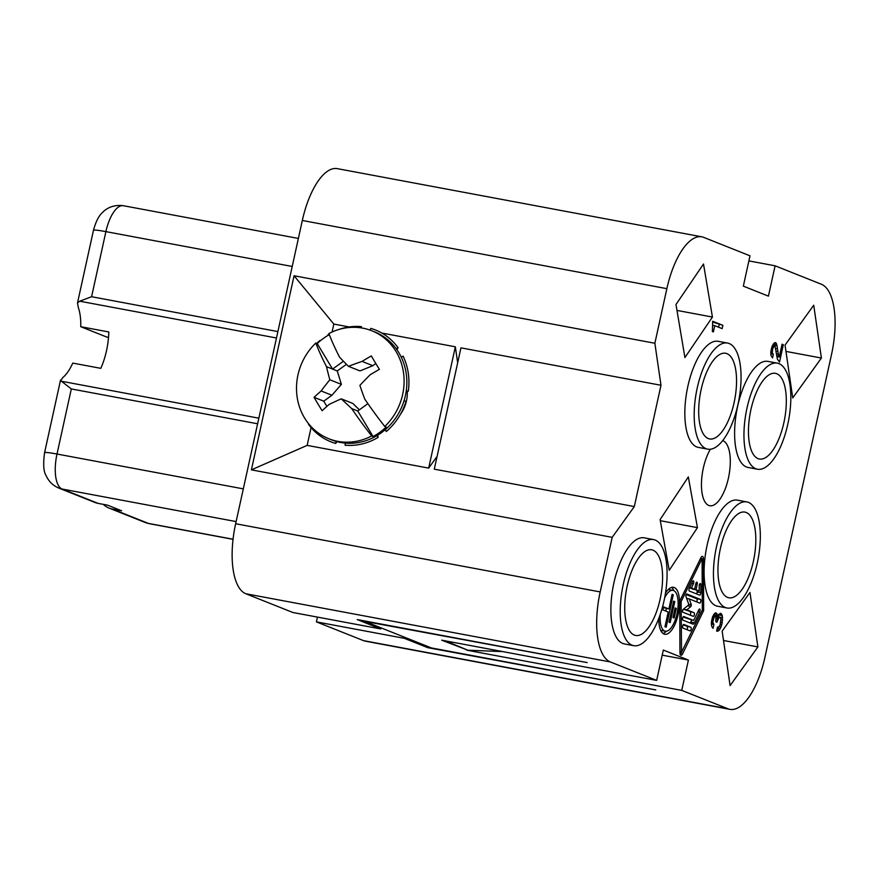 <?xml version="1.0" encoding="UTF-8"?>
<svg xmlns="http://www.w3.org/2000/svg" width="878" height="878" viewBox="0 0 878 878"><rect width="100%" height="100%" fill="white"/><g stroke="black" fill="none" stroke-linecap="round" stroke-linejoin="round"><path stroke-width="1.32" d="M276.482 337.997L79.722 301.198L77.505 302.91L78.296 307.432A41.507 16.616 -79.4 0 1 80.765 326.715L108.806 331.961A41.507 16.616 -79.4 0 1 100.805 368.343L72.764 363.097A41.507 16.616 -79.4 0 1 62.898 377.474L60.648 380.635L71.316 388.932L57.004 454.025L243.316 488.87M103.33 504.367A20.754 18.965 111.7 0 0 109.059 508.088A20.754 18.965 111.7 0 0 112.296 509.02L121.636 510.776L107.522 505.146L98.171 503.401A20.754 18.965 111.7 0 1 94.945 502.468L58.87 488.102A20.754 18.965 111.7 0 0 62.097 489.035L236.116 521.587M380.997 627.847L380.756 628.944L357.236 619.572L587.173 662.583L364.798 621.404L431.46 647.953L655.8 689.91L427.816 647.679L404.286 638.317L404.528 637.219M332.082 332.005L333.827 324.07L294.064 275.758L654.867 343.254L666.863 288.664A62.261 24.924 -79.4 0 1 701.84 236.83A62.261 24.924 -79.4 0 1 703.728 237.378L749.999 255.816L743.337 286.14L768.426 296.138L775.098 265.804L821.369 284.242A62.261 24.924 -79.4 0 1 831.565 354.262L764.881 657.523A62.261 24.924 -79.4 0 1 729.903 709.358A62.261 24.924 -79.4 0 1 728.016 708.809L681.745 690.382L688.418 660.058L663.318 650.06L656.656 680.384L441.667 640.172L466.844 649.797M662.199 655.153L688.418 660.058M681.745 690.382L466.767 650.17M775.098 265.804L748.879 260.898M428.058 646.592L427.816 647.679M654.867 343.254L660.98 385.266L460.95 347.853L434.281 469.159L634.311 506.573L612.185 537.347L600.19 591.926A62.261 24.924 100.6 0 0 610.375 661.957L656.656 680.384M380.756 628.944L292.901 612.504L245.84 593.758A62.261 24.924 -79.4 0 1 235.644 523.738L302.328 220.477A62.261 24.924 100.6 0 1 337.306 168.642L701.84 236.83M333.827 324.07L349.192 326.945M381.82 333.047L455.342 346.799L457.668 362.779M612.185 537.347L251.393 469.851L307.157 445.376L311.075 427.564M307.157 445.376L428.673 468.106L437.079 456.406M660.98 385.266L634.311 506.573M428.673 468.106L455.342 346.799M407.26 391.16A33.21 30.335 111.7 0 1 406.481 400.807A33.21 30.335 111.7 0 1 400.478 414.24M681.119 601.617L681.537 652.244L702.301 610.056L702.115 560.021L701.5 559.769L681.119 601.617L679.77 601.364M317.474 617.102L316.42 621.876L363.481 640.622A62.261 24.924 100.6 0 0 365.369 641.17L729.903 709.358M722.66 440.624A33.21 13.291 -79.4 0 1 722.989 440.745A33.21 13.291 -79.4 0 1 728.696 476.82A33.21 13.291 -79.4 0 1 709.764 505.739A33.21 13.291 -79.4 0 1 708.765 505.443A33.21 13.291 -79.4 0 1 701.478 482.779A33.21 13.291 -79.4 0 1 710.368 449.24M694.004 612.69L686.837 609.837L691.008 606.413L691.348 604.843L689.241 598.917L699.667 603.076A1.866 0.746 100.6 0 0 699.722 603.087A1.866 0.746 100.6 0 0 700.787 601.463A1.866 0.746 100.6 0 0 700.468 599.433L686.87 594.011A1.482 0.593 100.6 0 0 686.826 594A1.482 0.593 100.6 0 0 686.069 594.922A1.482 0.593 100.6 0 0 685.992 596.601L688.89 604.712L683.183 609.398A1.482 0.593 100.6 0 0 682.557 610.923A1.482 0.593 100.6 0 0 682.865 612.207L693.203 616.334A1.866 0.746 100.6 0 0 693.269 616.345A1.866 0.746 100.6 0 0 694.333 614.721A1.866 0.746 100.6 0 0 694.004 612.69L683.369 609.244M699.557 422.68A43.582 17.45 100.6 0 0 709.6 438.945A43.582 17.45 100.6 0 0 730.09 416.304A43.582 17.45 100.6 0 0 735.676 369.528A43.582 17.45 100.6 0 0 725.634 353.263A43.582 17.45 100.6 0 0 705.144 375.916A43.582 17.45 100.6 0 0 699.557 422.68M706.066 448.669A53.964 21.599 100.6 0 0 707.701 449.152A53.964 21.599 100.6 0 0 738.453 402.157A53.964 21.599 100.6 0 0 729.179 343.539A53.964 21.599 100.6 0 0 727.544 343.068A53.964 21.599 100.6 0 0 696.792 390.051A53.964 21.599 100.6 0 0 706.066 448.669M785.239 388.438A43.582 17.45 100.6 0 0 775.406 373.337A43.582 17.45 100.6 0 0 754.674 396.658A43.582 17.45 100.6 0 0 749.538 443.917A43.582 17.45 100.6 0 0 759.382 459.018A43.582 17.45 100.6 0 0 780.114 435.707A43.582 17.45 100.6 0 0 785.239 388.438M653.572 539.586L644.232 537.83A53.964 21.599 100.6 0 0 613.481 584.825A53.964 21.599 100.6 0 0 622.754 643.442A53.964 21.599 100.6 0 0 624.39 643.914L633.729 645.67A53.964 21.599 100.6 0 0 664.481 598.675A53.964 21.599 100.6 0 0 655.207 540.058A53.964 21.599 100.6 0 0 653.572 539.586A53.964 21.599 100.6 0 0 622.82 586.57A53.964 21.599 100.6 0 0 632.094 645.187A53.964 21.599 100.6 0 0 633.729 645.67M625.696 619.791A43.582 17.45 -79.4 0 1 631.062 572.763A43.582 17.45 -79.4 0 1 651.663 549.782A43.582 17.45 -79.4 0 1 661.617 565.465A43.582 17.45 -79.4 0 1 656.25 612.482A43.582 17.45 -79.4 0 1 635.639 635.463A43.582 17.45 -79.4 0 1 625.696 619.791M727.544 597.402A43.582 17.45 -79.4 0 1 720.059 550.056A43.582 17.45 -79.4 0 1 744.895 512.104A43.582 17.45 -79.4 0 1 746.212 512.489A43.582 17.45 -79.4 0 1 753.708 559.835A43.582 17.45 -79.4 0 1 728.872 597.786A43.582 17.45 -79.4 0 1 727.544 597.402M697.45 527.634L688.319 476.919L660.102 519.6L669.234 570.316L697.45 527.634L660.289 520.687M712.431 317.046L703.508 264.015L675.983 304.512L684.917 357.555L712.431 317.046L676.982 310.417M748.44 502.381A53.964 21.599 100.6 0 0 746.805 501.909A53.964 21.599 100.6 0 0 716.053 548.893A53.964 21.599 100.6 0 0 725.327 607.51A53.964 21.599 100.6 0 0 726.962 607.993A53.964 21.599 100.6 0 0 757.714 560.998A53.964 21.599 100.6 0 0 748.44 502.381M746.805 501.909L737.454 500.153A53.964 21.599 100.6 0 0 706.702 547.148A53.964 21.599 100.6 0 0 715.976 605.765A53.964 21.599 100.6 0 0 717.611 606.237L726.962 607.993M722.155 631.128L730.09 685.597L757.89 646.921L749.966 592.452L722.155 631.128M723.527 640.49L757.89 646.921M755.837 468.742A53.964 21.599 100.6 0 0 757.473 469.225A53.964 21.599 100.6 0 0 788.225 422.23A53.964 21.599 100.6 0 0 778.951 363.613A53.964 21.599 100.6 0 0 777.315 363.141A53.964 21.599 100.6 0 0 746.563 410.125A53.964 21.599 100.6 0 0 755.837 468.742M777.315 363.141L767.965 361.396A53.964 21.599 100.6 0 0 737.213 408.38A53.964 21.599 100.6 0 0 746.487 466.997A53.964 21.599 100.6 0 0 748.122 467.469L757.473 469.225M727.544 343.068L718.193 341.322A53.964 21.599 100.6 0 0 687.441 388.306A53.964 21.599 100.6 0 0 696.715 446.924A53.964 21.599 100.6 0 0 698.35 447.396L707.701 449.152M79.722 301.198L91.586 296.72L105.898 231.627L292.209 266.473M696.649 601.869A1.866 0.746 100.6 0 0 697.143 599.992A1.866 0.746 100.6 0 0 696.726 598.73L686.223 594.549M502.765 651.597L467.853 650.203L445.442 640.874M108.51 337.459L107.39 337.24A20.754 8.308 -79.4 0 1 106.754 337.064L80.765 326.715M702.17 610.32L703.651 610.594L703.465 558.902A4.05 1.624 100.6 0 0 702.455 556.367A4.05 1.624 100.6 0 0 700.82 557.848L679.759 601.079L679.945 652.771A4.05 1.624 100.6 0 0 680.966 655.306A4.05 1.624 100.6 0 0 682.601 653.825L679.978 653.331M703.651 610.594L682.601 653.825M316.42 621.876L404.286 638.317M251.393 469.851L294.064 275.758M658.774 618.474A23.893 9.559 100.6 0 0 664.031 634.048A23.893 9.559 100.6 0 0 664.756 634.267A23.893 9.559 100.6 0 0 678.365 613.459A23.893 9.559 100.6 0 0 674.26 587.514A23.893 9.559 100.6 0 0 673.536 587.305A23.893 9.559 100.6 0 0 665.491 593.1M778.632 356.051L776.898 344.999L775.351 342.596L773.584 343.682L771.971 346.612L770.818 351.869L770.983 355.513L772.541 357.917L773.331 354.306L772.278 352.813L772.684 349.038L773.573 346.898L775.065 346.415L777.392 359.135L779.51 362.12L783.341 344.714L782.068 344.198L779.247 357.017L778.632 356.051L776.701 355.689M713.397 331.917L714.769 325.683L722.166 328.624L722.89 325.332L712.695 321.271L712.376 331.511L713.397 331.917M714.165 613.963L712.541 616.894L711.389 622.151L711.564 625.794L712.596 628L713.112 628.198L713.902 624.587L712.804 622.008L714.143 617.179L715.131 616.499L715.954 617.179L715.779 621.756L716.92 622.217L719.093 617.366L720.19 617.443L720.915 619.166L720.004 625.224L718.599 627.166L717.513 627.09L716.646 631.041L717.282 631.293L719.17 630.261L720.992 627.046L722.254 622.546L722.353 615.796L720.542 613.294L717.589 616.049L716.437 613.085L715.219 612.954L714.165 613.963M785.042 345.109L792.735 397.932L821.402 358.037L813.719 305.226L785.042 345.109M785.964 351.409L821.402 358.037M660.278 614.304A20.776 8.319 100.6 0 0 664.69 631.019A20.776 8.319 100.6 0 0 665.326 631.205A20.776 8.319 100.6 0 0 677.157 613.107A20.776 8.319 100.6 0 0 673.591 590.543A20.776 8.319 100.6 0 0 672.965 590.356A20.776 8.319 100.6 0 0 664.668 597.753M674.787 601.617L673.613 601.156L668.992 622.129L670.177 622.601L674.787 601.617L673.558 601.386M666.161 627.199L673.272 594.823L672.098 594.351L668.882 608.981L663.581 606.874L662.912 609.903L668.213 612.021L664.975 626.727L666.161 627.199M675.116 607.949L673.009 617.53L674.194 618.002L676.301 608.421L675.116 607.949M676.301 608.421L675.072 608.191M777.579 351.354L776.108 351.068M778.095 354.053L776.437 353.746M779.247 357.017L776.876 356.567M783.341 344.714L782.013 344.461M774.55 346.217L772.333 345.8M774.1 346.393L772.234 346.042M773.573 346.898L771.981 346.601M773.101 347.776L771.696 347.512M772.684 349.038L771.356 348.796M772.399 350.355L771.071 350.102M772.234 351.716L770.873 351.463M772.278 352.813L770.796 352.528M772.508 353.614L770.785 353.296M772.827 354.097L770.774 353.713M773.331 354.306L770.774 353.823M775.856 342.804L774.978 342.639M776.426 343.386L774.308 342.991M776.898 344.999L773.156 344.308L773.364 345.987M777.008 345.767L773.277 345.065M777.326 348.742L775.724 348.445M722.89 325.332L712.53 322.006M718.588 327.198L719.148 324.64M714.769 325.683L712.64 325.277M716.437 613.085L715.559 612.921M716.997 613.667L714.89 613.272M717.48 615.291L713.726 614.567M717.589 616.049L713.847 615.346L713.737 614.589M721.178 613.546L720.267 613.382M721.935 614.556L719.06 614.029M722.353 615.796L718.445 614.622M722.627 617.695L718.884 616.993L718.61 615.105M722.572 619.824L720.937 619.517M722.254 622.546L720.783 622.272M721.815 624.521L720.3 624.236M720.992 627.046L719.049 626.683M720.169 628.867L717.238 628.319M719.17 630.261L716.909 629.833M718.314 630.986L716.722 630.689M719.675 617.234L715.482 616.641M719.093 617.366L715.647 616.718M718.369 618.145L716.108 617.728M717.699 619.308L716.228 619.034M717.205 620.9L716.009 620.68M715.131 616.499L712.914 616.082M714.67 616.674L712.804 616.323M714.143 617.179L712.552 616.883M713.671 618.068L712.267 617.805M713.265 619.33L711.926 619.078M712.969 620.636L711.641 620.395M712.804 622.008L711.443 621.745M712.848 623.095L711.378 622.82M713.09 623.907L711.356 623.578M713.397 624.379L711.345 623.995M713.902 624.587L711.345 624.104M662.967 633.444A23.893 9.559 100.6 0 0 666.358 631.238M673.942 590.707A23.893 9.559 100.6 0 0 671.582 587.415M672.965 590.356L669.223 589.665A20.776 8.319 100.6 0 0 668.18 589.632M660.607 630.163A20.776 8.319 100.6 0 0 660.958 630.316A20.776 8.319 100.6 0 0 661.584 630.503L665.326 631.205M668.882 608.981L663.428 607.598M673.272 594.823L672.043 594.593M665.809 611.055L666.369 608.52M316.782 343.386A60.187 54.985 111.7 0 1 319.888 340.521L320.141 340.96M328.394 335.166L328.054 334.595A60.187 54.985 111.7 0 1 329.085 333.98M338.82 329.491A60.187 54.985 111.7 0 1 361.385 326.627L361.11 327.867M361.571 327.933L361.385 326.627M336.142 441.404L335.692 443.445L336.998 441.634M335.692 443.445A60.187 54.985 111.7 0 1 308.551 424.392L308.913 424.129M373.073 436.509L371.679 435.949A58.113 53.086 111.7 0 1 328.8 438.737L331.544 439.834A58.113 53.086 -68.3 0 0 340.598 442.457A58.113 53.086 -68.3 0 0 405.395 395.638A58.113 53.086 -68.3 0 0 374.555 331.851L371.8 330.765A58.113 53.086 111.7 0 1 402.651 394.54A58.113 53.086 111.7 0 1 384.773 426.488L386.166 427.048A58.113 53.086 111.7 0 1 373.073 436.509L357.752 410.992L367.904 403.66M328.8 438.737A58.113 53.086 111.7 0 1 297.96 374.961A58.113 53.086 111.7 0 1 315.839 343.013L317.232 343.561A58.113 53.086 111.7 0 1 329.338 334.639M371.8 330.765A58.113 53.086 111.7 0 0 328.921 333.552A115.929 26.922 54.1 0 0 339.588 357.203A115.347 16.748 41 0 0 348.445 366.324A115.347 30.949 -17 0 1 362.065 361.407L372.832 365.698L375.817 363.536M372.832 365.698L359.98 370.922L348.445 366.324M346.448 364.315L337.262 370.944L341.377 384.366L331.928 395.254L323.741 401.169L326.89 406.404M359.354 409.839L352.835 403.441L341.301 398.842A115.347 30.949 163 0 0 329.217 404.385A115.929 38.709 149 0 0 322.127 410.728A110.408 25.638 -125.9 0 1 314.072 397.317L323.741 401.169M362.065 361.407A115.929 38.709 -31 0 1 371.339 355.93A110.408 25.638 54.1 0 0 379.395 369.342A115.929 38.709 149 0 0 370.121 374.818A115.347 43.823 134.4 0 0 359.903 385.398A115.347 35.252 67.9 0 0 364.776 399.128A115.929 26.922 54.1 0 0 384.773 426.488M357.752 410.992L351.694 408.588A115.347 16.748 -139 0 1 341.301 398.842M343.43 361.22L332.564 369.078L317.232 343.561M337.262 370.944L326.506 366.664A115.929 26.922 -125.9 0 1 315.839 343.013M314.072 397.317A115.929 38.709 -31 0 1 321.161 390.962A115.347 43.823 -45.6 0 1 329.843 379.779A115.347 35.252 -112.1 0 1 326.506 366.664M329.843 379.779L341.377 384.366M321.161 390.962L331.928 395.254M371.679 435.949A115.929 26.922 -125.9 0 1 351.694 408.588M377.002 435.598L378.089 437.398A60.187 54.985 111.7 0 1 345.043 445.201L345.504 443.116M403.99 400.917L406.042 401.301A60.187 54.985 111.7 0 1 386.287 431.515L385.19 429.693M401.334 357.346L403.079 356.084A60.187 54.985 111.7 0 1 408.303 391.204L406.251 390.82M370.329 330.205L370.736 328.372A60.187 54.985 111.7 0 1 398.063 347.688L396.34 348.928M396.9 349.718L398.063 347.688M406.207 391.127L408.303 391.204M378.089 437.398L377.716 435.159M700.853 592.661A1.866 0.746 100.6 0 1 699.7 595.163A1.866 0.746 100.6 0 1 699.634 595.141L689.384 591.059A1.866 0.746 100.6 0 1 689.373 588.084L692.599 581.455A1.866 0.746 100.6 0 1 693.357 580.775A1.866 0.746 100.6 0 1 693.818 581.873A1.866 0.746 100.6 0 1 693.422 583.76L691.403 587.909L694.608 589.182L695.804 583.727A1.866 0.746 100.6 0 1 696.858 582.169A1.866 0.746 100.6 0 1 697.22 584.287L696.013 589.742L699.217 591.015L699.195 586.065A1.866 0.746 100.6 0 1 700.359 583.563A1.866 0.746 100.6 0 1 700.82 584.737L700.853 592.661L697.11 591.959L697.11 590.62M694.454 622.765L699.7 611.988A1.866 0.746 100.6 0 0 700.095 610.1A1.866 0.746 100.6 0 0 699.634 609.003A1.866 0.746 100.6 0 0 698.877 609.683L693.631 620.461L683.775 616.532A1.866 0.746 100.6 0 0 683.721 616.521A1.866 0.746 100.6 0 0 682.656 618.145A1.866 0.746 100.6 0 0 682.974 620.175L692.83 624.093A3.731 1.493 100.6 0 0 692.94 624.126A3.731 1.493 100.6 0 0 694.454 622.765L690.712 622.063L691.677 620.087M690.81 627.243L683.808 624.456A1.866 0.746 100.6 0 0 683.753 624.445A1.866 0.746 100.6 0 0 682.689 626.069A1.866 0.746 100.6 0 0 683.007 628.099L690.009 630.887A1.866 0.746 100.6 0 0 690.064 630.909A1.866 0.746 100.6 0 0 691.129 629.274A1.866 0.746 100.6 0 0 690.81 627.243L683.084 624.96M696.627 593.945A1.866 0.746 100.6 0 0 697.11 591.959M699.217 591.015L692.336 588.754M694.608 589.182L689.449 587.92M691.403 587.909L689.614 587.569M696.013 589.742L692.281 589.039M690.097 623.007A3.731 1.493 100.6 0 0 690.712 622.063M693.631 620.461L683.051 617.036M686.991 629.691A1.866 0.746 100.6 0 0 687.485 627.803A1.866 0.746 100.6 0 0 687.068 626.552M690.196 615.127A1.866 0.746 100.6 0 0 690.679 613.25A1.866 0.746 100.6 0 0 690.273 611.988M686.837 609.837L683.424 609.2M689.241 598.917L686.651 598.434M257.627 423.778L71.316 388.932M600.19 591.926L235.644 523.738M610.375 661.957L245.84 593.758M258.856 418.18L62.097 381.37M681.306 651.663L679.945 651.41M98.171 503.401L62.097 489.035A31.136 12.468 100.6 0 1 57.004 454.025A20.754 1.493 -167.6 0 0 44.58 452.686C43.011 464.144 43.538 471.815 46.15 475.678C48.729 481.44 52.965 485.578 58.87 488.102M112.296 509.02L148.371 523.398A20.754 18.965 111.7 0 1 145.133 522.454L149.315 523.672A31.136 12.468 -79.4 0 1 148.371 523.398L233.054 539.235M123.392 205.715A31.136 12.468 100.6 0 0 105.898 231.627A20.754 1.493 12.4 0 0 93.474 230.288C95.812 221.563 98.896 215.571 102.715 212.3C104.767 210.029 111.605 204.168 123.392 205.715L298.377 238.443M666.863 288.664L302.328 220.477M277.898 331.577L91.586 296.72M701.5 559.769L700.018 559.495M700.468 599.433L696.726 598.73M108.521 337.393L106.754 337.064M703.465 558.902L700.567 558.364M363.481 640.622L728.016 708.809M693.422 583.76L691.634 583.431M700.82 584.737L699.492 584.485M697.22 584.287L695.738 584.013M699.7 611.988L697.922 611.659M691.008 606.413L687.595 605.776M691.348 604.843L688.758 604.349M60.538 380.075L44.58 452.686M233.043 539.333L149.315 523.672M679.945 651.948L681.537 652.244M77.505 302.91L93.474 230.288M700.205 559.121L701.884 559.429M109.059 508.088L145.133 522.454"/></g></svg>
